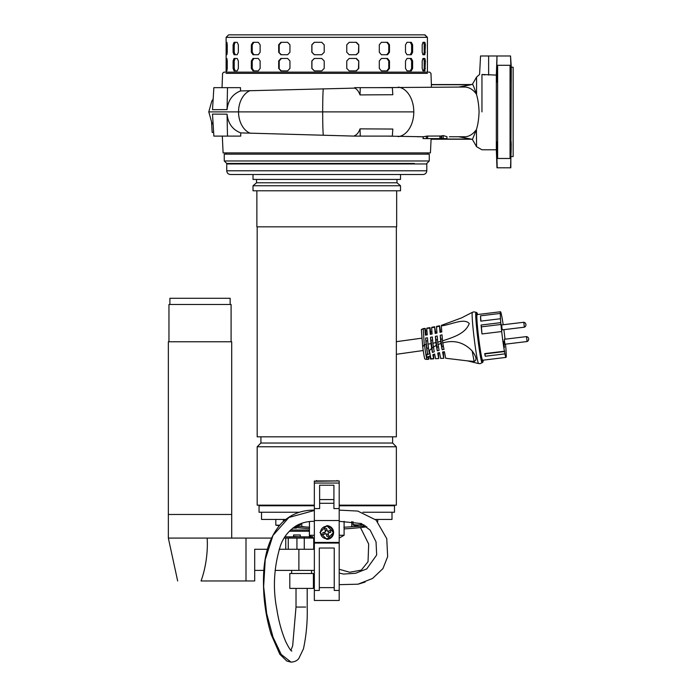 <?xml version="1.0" encoding="UTF-8"?>
<svg xmlns="http://www.w3.org/2000/svg" width="697" height="697" viewBox="0 0 697 697"><rect width="100%" height="100%" fill="white"/><g stroke="black" fill="none" stroke-linecap="round" stroke-linejoin="round"><path stroke-width="1.05" d="M224.26 160.972L429.274 160.972L429.274 154.133L224.26 154.133L224.26 160.972L226.752 163.455L414.367 163.455M407.536 163.455L404.426 163.455L404.426 163.952M272.449 174.511L259.432 174.511M426.791 170.782L426.791 163.952L226.743 163.952L226.743 170.782L426.791 170.782C426.573 173.048 425.327 174.294 423.07 174.511L404.417 174.511M394.101 174.511L400.522 174.511L400.514 179.425L253.02 179.425L253.02 174.511L230.472 174.511L423.07 174.511M400.522 174.511L402.639 174.511M396.349 226.83L396.349 436.819L257.184 436.819L257.184 226.83M396.663 190.795L396.663 226.83L256.871 226.83L256.871 190.795M392.62 436.819L392.62 443.031L260.913 443.031L260.913 436.819M314.347 505.159L257.184 505.159L257.184 446.76L396.349 446.76L396.349 505.159L339.195 505.159M253.02 190.795L253.02 185.75L400.514 185.75L400.514 190.795L253.02 190.795M400.514 185.75L396.976 182.78L256.566 182.78L253.02 185.75M262.839 505.778L262.839 505.656A0.497 0.479 90 0 0 262.734 505.342L261.358 505.342A0.497 0.497 -90 0 1 261.462 505.656L261.462 505.778M260.913 505.778L260.913 505.656A0.497 0.497 0 0 0 260.417 505.159M339.195 505.656L392.62 505.656A0.497 0.497 0 0 1 393.125 505.159M249.108 163.952L249.108 163.455M315.88 480.93L337.653 480.93M316.438 480.93L316.438 480.494M337.104 480.494L337.104 480.93M261.358 505.342L262.734 505.342M381.259 174.511L389.309 174.511M257.393 174.511L272.283 174.511M464.716 136.743L464.524 136.743C468.811 136.821 472.784 134.443 476.443 129.59L476.565 146.684L481.949 149.785L496.342 149.785L496.342 75.093L481.949 74.483C478.813 74.37 478.813 74.37 481.949 74.483L482.368 74.562M476.565 129.093C477.985 124.406 478.822 118.664 479.074 111.886C478.822 105.134 477.985 99.401 476.565 94.679L476.565 77.097L472.409 84.293C472.793 84.067 474.134 87.369 476.443 94.182L476.565 94.679M427.418 73.368L226.124 73.368M222.038 87.656L222.57 73.368L223.859 72.131L427.418 72.131L427.418 37.333L424.56 34.85L228.982 34.85M471.303 84.555L431.382 84.555L430.973 73.368L429.683 72.131L223.859 72.131M226.124 152.896L226.124 154.133M427.418 152.896L427.418 154.133M471.303 139.226L431.086 139.226L430.432 152.896L223.101 152.896L222.308 136.115M431.068 138.607L431.051 139.051L431.068 138.607M417.268 136.743L423.314 136.734L423.079 138.607L423.079 136.743L386.826 136.115M240.709 132.892L240.753 136.115L213.857 136.115L212.507 114.116L227.056 114.177C228.085 123.535 232.632 129.773 240.709 132.892L354.564 136.115L392.35 136.115L392.82 129.041L360.035 128.867L360.244 136.115M225.828 87.656L240.509 87.656L240.5 90.95L354.66 88.118L354.677 87.656L392.35 87.656L392.82 94.731L360.035 94.914L360.244 87.656M375.936 87.656L464.071 87.038M431.426 87.038L431.338 84.729L431.426 87.038M427.601 136.037L427.601 138.607L426.372 138.607L426.372 136.22L427 136.089L441.166 136.02L441.166 138.607L446.969 138.607L446.916 136.638L446.969 138.607M497.623 65.291L497.623 158.48L497.214 150.909C496.752 138.72 496.595 138.72 496.726 150.909L497.214 167.803L510.823 167.803L511.284 67.156L510.535 55.978L511.11 72.871C511.276 85.051 511.075 85.051 510.526 72.871L510.309 65.291L497.397 65.291L497.214 72.871C496.752 85.051 496.595 85.051 496.726 72.871C496.595 85.051 496.752 85.051 497.214 72.871L496.726 72.871L496.987 55.978L496.342 75.093L496.987 55.978L510.535 55.978M497.623 158.48L510.047 158.48L510.047 65.291M511.11 72.871C511.276 85.051 511.075 85.051 510.526 72.871C511.075 85.051 511.276 85.051 511.11 72.871L510.526 72.871M510.047 158.48L510.526 150.909C511.075 138.72 511.276 138.72 511.11 150.909L510.535 167.803M510.526 150.909C511.075 138.72 511.276 138.72 511.11 150.909L510.526 150.909M511.284 67.156L513.149 67.252L513.149 156.52L511.284 156.625M240.753 136.115L226.072 136.115M458.565 136.743L471.067 139.051L431.051 139.051M213.63 132.386L212.167 132.386L211.548 122.263M227.056 114.177L227.492 136.115M323.312 135.026A23.576 0.784 -90 0 1 322.685 111.886A23.576 0.784 -90 0 1 323.303 88.798M398.135 136.664A24.848 16.981 -90 0 0 413.8 111.886A24.848 16.981 -90 0 0 398.318 87.134M354.546 135.697C356.759 134.904 358.589 132.63 360.035 128.867M423.314 136.734L426.372 136.22M446.916 136.638L443.179 135.584L441.166 136.02M476.443 129.59L472.409 139.478L476.565 146.684M431.338 84.729L470.98 84.729M458.887 87.038L471.067 84.729M464.185 87.038L464.524 87.038C469.142 87.134 473.115 89.521 476.443 94.182M354.66 88.118C356.82 88.946 358.615 91.211 360.035 94.914M227.056 109.595L227.492 87.656L213.857 87.656L212.507 109.664L227.056 109.595C228.067 100.342 232.545 94.13 240.5 90.95M227.492 87.656L240.509 87.656M427.601 138.607L439.938 138.607L439.938 136.211M423.314 138.607L426.372 138.607M483.343 74.71L484.955 74.91M488.623 75.093L488.623 55.978L480.547 55.978L479.58 74.457L476.565 77.097M441.166 138.607L439.938 138.607M488.623 55.978L496.987 55.978M497.214 150.909C496.752 138.72 496.595 138.72 496.726 150.909L497.214 150.909M496.743 82.29L496.665 75.781M496.7 74.091L496.708 73.629M496.717 73.333L496.726 72.871M511.232 145.403L511.093 141.482M422.19 68.402L422.19 60.944L422.957 58.461L424.882 58.461L425.405 60.944L424.882 70.885L422.957 70.885L422.19 68.402M405.497 68.402L405.497 60.944L407.022 58.461L411.3 58.461L412.624 60.944L412.624 68.402L411.3 70.885L407.022 70.885L405.497 68.402M379.299 68.402L379.299 60.944L381.407 58.461L387.515 58.461L389.475 60.944L389.475 68.402L387.515 70.885L381.407 70.885L379.299 68.402M346.766 68.402L346.766 60.944L349.197 58.461L356.402 58.461L358.772 60.944L358.772 68.402L356.402 70.885L349.197 70.885L346.766 68.402M422.19 52.249L422.19 44.791L422.957 42.308L424.882 42.308L425.405 44.791L424.882 54.732L422.957 54.732L422.19 52.249M405.497 52.249L405.497 44.791L407.022 42.308L411.3 42.308L412.624 44.791L412.624 52.249L411.3 54.732L407.022 54.732L405.497 52.249M379.299 52.249L379.299 44.791L381.407 42.308L387.515 42.308L389.475 44.791L389.475 52.249L387.515 54.732L381.407 54.732L379.299 52.249M346.766 52.249L346.766 44.791L349.197 42.308L356.402 42.308L358.772 44.791L358.772 52.249L356.402 54.732L349.197 54.732L346.766 52.249M317.998 42.308L321.718 42.308L324.201 44.791L324.201 52.249L321.718 54.732L314.286 54.732L311.82 52.249L311.82 44.791L314.286 42.308L317.998 42.308M317.998 58.461L321.718 58.461L324.201 60.944L324.201 68.402L321.718 70.885L314.286 70.885L311.82 68.402L311.82 60.944L314.286 58.461L317.998 58.461M226.15 52.249L226.246 42.308L226.9 42.308L227.239 44.791L227.239 52.249L226.9 54.732L226.246 54.732L226.15 52.249L227.239 52.249M233.103 52.249L233.103 44.791L234.035 42.308L237.189 42.308L238.348 44.791L238.348 52.249L237.189 54.732L234.035 54.732L233.103 52.249L234.227 52.249L235.168 54.732M251.347 52.249L251.347 44.791L253.011 42.308L258.282 42.308L260.129 44.791L260.129 52.249L258.282 54.732L253.011 54.732L251.347 52.249L252.227 52.249L253.891 54.732M278.687 52.249L278.687 44.791L280.882 42.308L287.643 42.308L289.943 44.791L289.943 52.249L287.643 54.732L280.882 54.732L278.687 52.249L281.414 54.732M226.15 68.402L226.246 58.461L226.9 58.461L227.239 60.944L227.239 68.402L226.9 70.885L226.246 70.885L226.15 68.402L227.239 68.402M233.103 68.402L233.103 60.944L234.035 58.461L237.189 58.461L238.348 60.944L238.348 68.402L237.189 70.885L234.035 70.885L233.103 68.402L234.227 68.402L235.168 70.885M251.347 68.402L251.347 60.944L253.011 58.461L258.282 58.461L260.129 60.944L260.129 68.402L258.282 70.885L253.011 70.885L251.347 68.402L252.227 68.402L253.891 70.885M278.687 68.402L278.687 60.944L280.882 58.461L287.643 58.461L289.943 60.944L289.943 68.402L287.643 70.885L280.882 70.885L278.687 68.402L281.414 70.885M235.168 42.308L234.227 44.791L234.227 52.249M253.891 42.308L252.227 44.791L252.227 52.249M281.414 42.308L279.209 44.791L279.209 52.249M314.399 42.308L311.934 44.791L311.934 52.249L314.399 54.732M356.08 54.732L358.772 52.249M358.772 44.791L358.45 52.249M358.45 44.791L356.08 42.308M386.8 54.732L388.76 52.249L389.475 52.249M389.475 44.791L388.76 44.791L388.76 52.249M388.76 44.791L386.8 42.308M410.28 54.732L411.605 52.249L412.624 52.249M412.624 44.791L411.605 44.791L411.605 52.249M411.605 44.791L410.28 42.308M423.68 54.732L424.203 52.249L425.405 52.249M425.405 44.791L424.203 44.791L424.203 52.249M424.203 44.791L423.68 42.308M235.168 58.461L234.227 60.944L234.227 68.402M253.891 58.461L252.227 60.944L252.227 68.402M281.414 58.461L279.209 60.944L279.209 68.402M314.399 58.461L311.934 60.944L311.934 68.402L314.399 70.885M356.08 70.885L358.772 68.402M358.772 60.944L358.45 68.402M358.45 60.944L356.08 58.461M386.8 70.885L388.76 68.402L389.475 68.402M389.475 60.944L388.76 60.944L388.76 68.402M388.76 60.944L386.8 58.461M410.28 70.885L411.605 68.402L412.624 68.402M412.624 60.944L411.605 60.944L411.605 68.402M411.605 60.944L410.28 58.461M422.957 70.885L423.68 70.885L424.203 68.402L425.405 68.402M425.405 60.944L424.203 60.944L424.203 68.402M424.203 60.944L423.68 58.461M313.406 588.407L313.406 573.5L289.804 573.5L289.804 588.407L313.406 588.407M231.709 538.084L231.709 514.482L168.343 514.482L231.709 514.482L231.709 341.765L168.343 341.765L168.343 538.084L207.157 538.084C208.081 551.44 205.763 568.16 201.05 580.958L245.997 580.958L245.997 538.084L271.516 538.084M231.09 341.765L231.09 304.484L168.962 304.484L168.962 341.765M230.158 304.484L230.158 298.272L169.894 298.272L169.894 304.484M299.161 607.052L304.049 607.052M207.157 538.084L245.997 538.084M290.553 530.008L308.126 530.008L290.553 530.008M309.991 538.084L309.991 536.847L309.991 538.084L304.24 538.084L304.24 536.847L309.39 536.847L309.372 531.253A1.246 1.246 -90 0 0 308.126 530.008L309.372 531.253L289.307 531.253M310.522 538.084L310.609 536.838L309.39 536.847L309.39 538.084L313.711 538.084L313.711 549.271L314.347 549.271M313.711 538.084L309.433 535.252L309.433 521.574M290.736 549.271L298.891 549.271L298.882 570.39L314.347 570.39L314.347 586.212M284.149 538.084L304.275 538.084L304.275 549.271L279.148 549.271M263.841 570.39L254.693 570.39L254.693 549.271L254.693 580.958L245.997 580.958M275.088 570.39L298.882 570.39M298.699 549.271L296.939 549.271L296.939 538.084M285.761 549.271L285.761 538.084M288.244 549.271L288.244 538.084M313.711 549.271L304.275 549.271M267.448 549.271L254.693 549.271M304.24 538.084L289.647 538.084L289.647 536.847L284.925 536.847M310.609 538.084L312.665 536.472M304.24 536.847L289.647 536.847M310.609 536.838L311.036 536.176L309.433 535.252L314.347 535.252M300.294 536.472L300.294 534.982L293.585 534.982L293.585 536.472L300.668 536.847M309.433 535.252L309.433 528.605A310.339 310.339 -90 0 1 296.321 527.594L296.321 528.143L292.714 528.143M339.195 535.252L344.1 535.252L344.1 521.312M339.195 538.084L344.1 535.252M314.347 541.194L314.347 538.084M297.872 524.876A23.506 20.352 90 0 0 298.752 524.78L300.503 524.937A24.848 24.848 0 0 1 295.85 526.043L295.842 526.026A24.831 24.831 -90 0 1 295.755 526.043M261.532 519.448L261.532 512.243L261.532 519.448L285.665 519.448L284.35 519.448L284.35 520.537M298.752 524.78L300.503 524.484L300.503 523.717M339.195 543.059L314.347 543.059L314.347 600.466L339.195 600.466L339.195 480.93L314.347 481.287M339.195 600.466L314.338 600.466L314.338 590.446L319.313 590.446L319.313 548.025L334.229 548.025L334.229 590.446L334.229 548.025L319.313 548.025M314.347 594.001L314.338 591.518L314.347 594.001M314.347 592.511L314.347 591.518L314.347 592.511M314.347 509.132L314.347 510.126C301.357 510.012 290.379 514.412 281.405 523.316C263.431 543.32 262.499 571.226 263.928 595.386C264.965 608.882 267.369 621.872 271.133 634.357L279.819 654.239L286.781 661.035L291.058 662.15C294.683 661.854 297.262 660.643 298.804 658.508L303.456 648.829C306.349 635.255 307.604 621.323 307.203 607.052L307.194 588.407M328.618 542.432L328.627 543.059M314.347 543.059L314.347 521.321C308.292 521.225 302.62 522.506 297.314 525.163C289.194 530.042 283.601 536.795 280.543 545.429C273.886 566.731 272.666 588.094 276.875 609.509C278.634 620.931 281.553 631.569 285.639 641.44C288.628 647.522 290.693 650.728 291.834 651.042L291.346 650.963M324.915 543.059L324.924 542.432M504.323 339.282L504.924 344.222L527.098 341.539L526.505 336.599L504.323 339.282M527.098 341.539L527.098 341.539A2.588 2.588 0 0 0 526.505 336.599M326.771 539.33A6.831 6.831 90 0 0 333.602 532.491A6.831 6.831 90 0 0 326.771 525.66L333.602 532.491L326.771 539.33L319.94 532.491L326.771 525.66M339.195 542.432L314.347 542.432L314.347 522.759M333.915 485.217L333.915 508.583L333.915 485.217L319.627 485.217L319.627 508.583L314.347 508.583L314.347 480.93M333.915 503.295L319.627 503.295L333.915 503.295M361.116 505.159L358.493 505.159M365.611 525.869A24.848 24.848 0 0 1 364.54 526.043L364.522 526.026A24.831 24.831 -90 0 1 362.048 526.244L362.048 526.026A23.027 19.943 180 0 1 360.183 526.026L360.183 526.244A24.831 24.831 -90 0 1 357.7 526.026L357.692 526.043A24.848 24.848 0 0 1 353.039 524.937L354.782 524.78A23.506 20.352 -90 0 0 359.364 524.78L362.858 524.78A23.506 20.352 90 0 0 364.113 524.902M361.116 523.456L361.116 524.484L362.858 524.78M353.039 524.78L353.039 521.704M359.364 524.78L361.116 524.484M353.039 524.484L354.782 524.78M332.983 532.491A6.212 6.212 -90 0 1 326.771 538.711A6.212 6.212 -90 0 1 324.968 526.549A6.212 6.212 -90 0 1 332.983 532.491M326.527 528.465L327.39 531.332L326.527 528.465A11.431 5.715 163.1 0 0 325.63 528.718A11.431 5.715 163.1 0 0 324.741 529.006L325.612 531.872L322.737 532.743A11.431 5.715 73.1 0 0 323.277 534.529L326.152 533.658L327.015 536.524A11.431 5.715 -16.9 0 0 327.912 536.272A11.431 5.715 -16.9 0 0 328.801 535.984L327.93 533.118L328.801 535.984M327.39 531.332L330.265 530.461A11.431 5.715 -106.9 0 1 330.805 532.247L327.93 533.118L329.141 532.752L328.601 530.966M326.152 533.658L323.277 534.529M330.805 532.247L329.141 532.752M327.024 530.121L325.246 530.661M324.401 532.238L324.941 534.024M326.518 534.869L328.296 534.329M501.605 324.933L502.197 329.873L524.371 327.189L523.778 322.258L501.605 324.933M524.371 327.189L524.371 327.189A2.588 2.588 0 0 0 523.778 322.258M424.499 344.736A15.534 0.819 83.1 0 0 427.104 359.434L424.952 359.06A14.907 0.784 83.1 0 1 422.73 346.923L424.264 344.762L426.137 344.475A15.543 0.819 83.1 0 0 427.4 353.449C426.355 355.54 426.642 357.021 428.246 357.901A15.543 0.819 83.1 0 0 428.751 359.243L428.751 359.243A15.543 0.819 83.1 0 0 428.882 358.903L428.69 356.507M427.104 359.434A130.287 130.104 83.1 0 1 428.751 359.243L427.104 359.434A15.534 0.819 83.1 0 0 427.226 359.112M443.362 351.872L443.78 358.275L442.586 352.002A39.52 31.051 -10.8 0 1 444.425 351.724L445.662 358.241L467.417 360.863L478.56 363.546L480.067 363.668L482.15 362.719A25.423 1.342 83.1 0 1 482.106 362.745A25.423 1.342 83.1 0 1 477.715 337.67A25.423 1.342 83.1 0 1 475.999 312.273A25.423 1.342 83.1 0 1 476.051 312.282L473.794 311.855L472.366 312.334A25.798 1.368 83.1 0 0 474.143 338.097A25.798 1.368 83.1 0 0 478.56 363.546M477.593 314.53A24.848 1.316 83.1 0 0 476.922 312.753A24.848 1.316 83.1 0 0 476.87 312.735A24.848 1.316 83.1 0 0 478.551 337.566A24.848 1.316 83.1 0 0 482.838 362.083A24.848 1.316 83.1 0 0 482.89 362.057A24.848 1.316 83.1 0 0 483.117 360.166M500.498 311.759L477.096 314.591A22.984 1.22 83.1 0 0 478.647 337.557A22.984 1.22 83.1 0 0 482.62 360.227L506.022 357.395A22.984 1.22 -96.9 0 1 504.933 353.867L485.225 356.245A22.984 1.22 -96.9 0 1 484.72 353.606L504.428 351.218A22.984 1.22 -96.9 0 1 501.683 331.554L481.976 333.941A22.984 1.22 -96.9 0 1 481.069 325.029L500.777 322.641A22.984 1.22 -96.9 0 1 500.472 318.738L480.764 321.125A22.984 1.22 -96.9 0 1 480.538 315.819L500.254 313.432A22.984 1.22 -96.9 0 1 500.498 311.759A22.984 1.22 -96.9 0 1 501.587 315.288L502.093 317.937A22.984 1.22 -96.9 0 1 503.182 324.75M503.661 341.251L504.41 347.42L503.661 341.251M424.264 344.762L423.245 328.923A15.534 0.819 83.1 0 1 423.367 328.601L421.371 329.472A14.907 0.784 83.1 0 0 421.354 329.498L422.704 346.601M422.73 346.923L421.354 329.507L423.018 328.958M423.245 328.923L424.891 328.723L425.405 335.135A102.799 63.357 175.5 0 0 427.244 334.865L426.738 328.487L429.796 328.034L430.293 334.36A102.799 63.357 175.5 0 0 432.123 334.029L431.626 327.738L434.667 327.207L435.163 333.436A102.799 63.357 175.5 0 0 436.975 333.044L436.488 326.867L439.511 326.257L439.999 332.356A102.799 63.357 175.5 0 0 441.802 331.911L441.323 325.874C451.22 324.75 464.202 317.684 469.255 323.539C465.343 334.037 452.283 337.54 442.508 340.877L442.029 334.839A102.799 63.357 175.5 0 1 440.225 335.283L440.713 341.382L437.699 342.157L437.211 335.971A102.799 63.357 175.5 0 1 435.39 336.363L435.886 342.584L432.854 343.246L432.358 336.956A102.799 63.357 175.5 0 1 430.528 337.287L431.025 343.612L427.975 344.17L427.47 337.792A102.799 63.357 175.5 0 1 425.632 338.062L426.137 344.475M426.067 335.039L425.527 329.733A15.543 0.819 83.1 0 0 425.022 328.383A15.543 0.819 83.1 0 0 424.891 328.723M433.839 358.406L433.525 354.442M427.4 353.449L427.609 354.546L429.413 353.719L428.925 351.157L429.387 350.591L430.912 358.633L433.621 358.755L432.846 354.695A39.52 31.051 -10.8 0 1 434.658 354.032L435.547 358.694L438.727 358.511L438.413 352.9M428.246 357.901L428.045 356.812L429.84 355.984L430.328 358.546L430.912 358.633M425.632 338.062L427.609 354.546M427.975 344.17L428.925 351.157M431.025 343.612L431.652 348.378L429.387 350.591M430.528 337.287L432.044 347.655L432.419 352.429L431.652 348.378M432.854 343.246L434.231 351.767A39.52 31.051 169.2 0 0 432.419 352.429M435.886 342.584L436.235 345.398L433.342 347.106M435.39 336.363L436.967 347.054L437.263 350.826L436.235 345.398M437.699 342.157L439.093 350.356A39.52 31.051 169.2 0 0 437.263 350.826M440.713 341.382L440.966 343.464L437.995 344.571M440.225 335.283L441.898 346.461L442.151 349.737L440.966 343.464M442.508 340.877A16.841 0.889 83.1 0 0 442.761 342.933L443.998 349.458A39.52 31.051 169.2 0 0 442.151 349.737M467.417 360.863L474.143 361.438C477.105 360.227 476.443 356.742 472.157 350.974C463.958 342.366 454.156 339.683 442.761 342.933M441.323 325.874A16.841 0.889 -96.9 0 1 441.367 325.368L461.562 317.876L472.366 312.334A25.798 1.368 83.1 0 1 472.4 312.326M439.511 326.257A16.589 0.88 -96.9 0 1 439.563 325.787L440.765 332.173M436.488 326.867A16.231 0.854 -96.9 0 1 436.557 326.396L439.563 325.787M434.667 327.207L435.878 333.279M434.762 326.736L431.765 327.302M430.014 327.686L430.981 334.238M425.736 330.822L426.939 331.066M438.727 358.511L437.699 353.091A39.52 31.051 -10.8 0 1 439.528 352.621L440.626 358.406L443.78 358.275M428.481 348.082L427.113 348.247M427.705 340.789L426.189 340.972M433.421 347.489L432.044 347.655M432.61 340.197L431.112 340.371M438.43 346.879L436.967 347.054M437.498 339.605L436.043 339.779M443.397 346.278L441.898 346.461M442.36 339.012L440.966 339.186M441.445 331.999A39.52 31.051 169.2 0 1 440.757 332.06M436.906 332.181A39.52 31.051 169.2 0 1 435.791 332.164M431.957 331.894A39.52 31.051 169.2 0 1 430.781 331.746M503.861 329.672A22.984 1.22 -96.9 0 1 504.837 337.601L504.968 339.204M505.36 344.161L505.743 346.514A22.984 1.22 -96.9 0 1 506.057 350.417L505.856 350.443M506.057 350.417L506.275 355.723A22.984 1.22 -96.9 0 1 506.022 357.395M500.254 313.432L500.472 318.738M500.777 322.641L501.683 331.554M504.428 351.218L504.933 353.867M480.538 315.819L480.956 321.099M501.126 324.445L481.409 326.832L481.069 325.029M481.409 326.832L481.976 333.941M484.981 353.571L485.225 356.245M485.042 353.893L504.75 351.506M314.347 520.964L314.347 510.126M290.937 650.318L292.67 645.84L296.007 607.052L305.652 607.052M279.227 525.73A310.635 310.635 0 0 1 275.82 525.181A310.635 310.635 0 0 0 279.227 525.73A310.635 310.635 90 0 1 275.82 525.181L275.82 519.448L275.82 525.181L279.697 525.181M392.002 519.448L392.002 512.243L392.002 519.448L375.404 519.448M299.44 512.243L259.049 512.243L259.049 505.778L314.347 505.778M362.849 512.243L394.485 512.243L394.485 505.778L339.195 505.778M366.822 526.793A310.635 310.635 -90 0 1 344.1 528.901A310.635 310.635 0 0 0 366.822 526.793M303.578 526.644L302.62 526.627M343.882 527.237L361.116 526.165L351.767 526.644L351.767 521.583M362.048 526.061A309.329 309.329 -90 0 1 361.116 526.165L361.116 526.043M301.766 523.255L301.766 526.644L309.651 527.237M301.766 526.644L295.127 526.427M293.794 527.333A310.339 310.339 90 0 0 309.433 528.605M260.913 505.656L261.462 505.656M262.839 505.656L314.347 505.656M481.949 111.886L481.949 74.483M250.397 133.284A22.208 16.214 -90 0 1 238.54 111.886L209.039 111.886M413.8 111.886L238.54 111.886A22.208 16.214 -90 0 1 250.232 90.566M443.179 135.584L443.179 138.607M441.732 135.802L441.732 138.607M427.034 37.333L226.508 37.333M227.239 44.791L226.15 44.791M234.227 44.791L233.103 44.791M252.227 44.791L251.347 44.791M279.209 44.791L278.687 44.791M227.239 60.944L226.15 60.944M234.227 60.944L233.103 60.944M252.227 60.944L251.347 60.944M279.209 60.944L278.687 60.944M334.229 590.446L339.195 590.446M334.229 587.615L319.313 587.615M314.347 483.047L339.195 483.047M333.915 508.583L339.195 508.583M314.347 520.537L339.195 520.537M319.627 499.566L333.915 499.566M472.157 350.974L474.143 361.438M314.347 510.474L288.924 517.462L272.963 535.444L265.252 559.586L263.64 586.613L266.672 613.569L273.041 637.206L281.231 654.466L291.058 662.15M283.4 521.373L283.4 519.448M429.274 160.972L426.791 163.455M226.743 170.782C226.961 173.048 228.207 174.294 230.472 174.511M260.913 443.031L257.184 446.76M256.566 182.78L256.566 179.425M392.62 443.031L396.349 446.76M396.976 182.78L396.976 179.425M384.988 163.952L384.988 163.455M392.437 163.952L392.437 163.455M261.096 163.952L261.096 163.455M268.554 163.952L268.554 163.455M213.151 99.122L211.783 101.117L208.786 111.886L211.801 122.689L213.151 124.658M464.524 136.743L449.408 136.743M472.418 139.487L471.25 139.217M472.418 84.285L471.25 84.555M462.033 87.038L461.388 87.038M496.342 149.785L496.97 167.803M226.124 72.131L226.124 37.333L228.607 34.85M427.418 37.333L424.935 34.85M311.542 573.5L311.542 570.39M291.668 573.5L291.668 570.39M296.016 607.052L296.016 588.407M177.657 580.958L168.343 538.084M365.123 582.065L358.511 584.077M339.195 569.266L349.676 572.254L361.273 570.137L368.042 561.704L368.678 544.043L360.462 527.559M396.349 341.678L422.033 338.141M396.349 354.294L423.227 350.513M423.367 328.601L425.022 328.383M426.86 328.13L429.927 327.634M433.7 358.807L430.607 359.06M476.922 312.753L476.051 312.282M482.89 362.057L482.15 362.719M339.195 584.652L357.97 584.199L372.573 578.449L382.967 568.56L387.654 556.633L386.757 538.65L376.066 520.075L357.796 511.067L339.195 510.126M376.546 555.195L366.753 568.9L355.531 573.283L343.577 574.049L339.195 573.065M339.195 521.312L361.36 523.552L370.142 530.121L376.031 541.848L376.659 554.62M259.049 512.243L259.049 505.778M394.485 512.243L394.485 505.778M377.713 519.448L377.713 521.783"/></g></svg>
